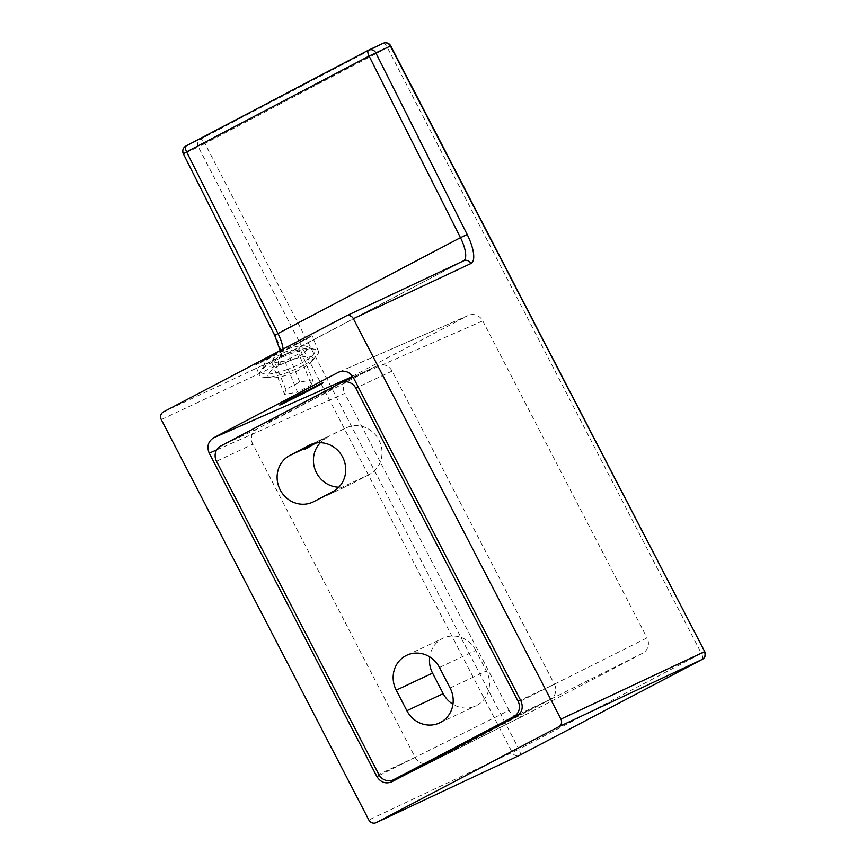 <?xml version="1.0" encoding="UTF-8"?>
<svg xmlns="http://www.w3.org/2000/svg" width="866" height="866" viewBox="0 0 866 866"><rect width="100%" height="100%" fill="white"/><g stroke="black" fill="none" stroke-linecap="round" stroke-linejoin="round"><path stroke-width="0.65" stroke-dasharray="4.33 3.25" d="M316.415 442.948L326.157 438.369A26.023 24.41 64.9 0 0 320.355 442.71M554.402 684.227A11.561 10.847 64.9 0 1 550.116 699.544L430.066 762.589A11.561 10.847 64.9 0 1 429.655 762.794A11.561 10.847 64.9 0 1 415.139 757.371L252.818 444.236A11.561 10.847 64.9 0 1 257.105 428.919L377.154 365.874A11.561 10.847 64.9 0 1 377.565 365.668A11.561 10.847 64.9 0 1 392.082 371.092L554.402 684.227L520.531 700.129M312.594 399.529A37.584 0.541 -27.4 0 1 269.575 421.461A37.584 0.541 -27.4 0 1 288.984 410.614A37.584 0.541 -27.4 0 1 332.003 388.672A37.584 0.541 -27.4 0 1 312.594 399.529M332.988 491.542L369.306 474.481A26.023 24.41 -115.1 0 0 379.189 440.523A26.023 24.41 -115.1 0 0 346.281 427.826A26.023 24.41 -115.1 0 0 345.361 428.28L314.401 443.327M369.306 474.481L350.102 484.57A26.023 24.41 64.9 0 1 349.182 485.025A26.023 24.41 64.9 0 1 338.79 487.201M439.452 667.47L475.78 650.42L486.421 670.955A26.023 24.41 64.9 0 1 475.867 705.855A26.023 24.41 64.9 0 1 452.95 704.242M475.78 650.42A26.023 24.41 -115.1 0 0 443.111 638.21A26.023 24.41 -115.1 0 0 429.709 656.883M273.385 355.222L310.136 336.495C317.421 333.096 302.202 341.258 294.061 345.512L257.31 364.24C250.014 367.639 265.234 359.477 273.385 355.222L255.362 365.062L259.443 375.13A31.804 8.162 -22.1 0 1 275.485 360.397A31.804 8.162 -22.1 0 1 318.385 351.228A31.804 8.162 -22.1 0 1 316.501 356.056A31.804 8.162 -22.1 0 1 302.353 365.961A31.804 8.162 -22.1 0 1 264.162 377.273A31.804 8.162 -22.1 0 1 259.443 375.13M318.385 351.228L312.085 335.683L294.061 345.512M280.238 364.943A24.291 6.235 -22.1 0 1 305.709 356.413A24.291 6.235 -22.1 0 1 311.554 361.62A24.291 6.235 -22.1 0 1 300.751 369.187A24.291 6.235 -22.1 0 1 271.588 377.825A24.291 6.235 -22.1 0 1 280.238 364.943M516.656 716.225L642.756 653.18A11.561 10.879 -116.6 0 0 647.043 637.874L520.942 700.919M642.756 653.18L523.941 715.587L391.8 781.803M379.34 775.341L509.013 710.369A11.561 10.814 -116.6 0 0 523.768 715.673A11.561 10.814 -116.6 0 0 523.941 715.587M509.013 710.369L344.722 393.413L216.684 449.887M346.01 380.477A11.561 10.814 -113.8 0 0 344.722 393.413M352.549 376.245L467.824 315.7L339.71 371.709M353.306 377.511L482.752 320.918A11.561 10.879 -113.6 0 0 468.474 315.386A11.561 10.879 -113.6 0 0 467.824 315.7M482.752 320.918L647.043 637.874M287.62 349.074A23.133 5.943 -22.1 0 1 306.088 346.194A23.133 5.943 -22.1 0 1 284.416 362.995A23.133 5.943 -22.1 0 1 264.758 362.951A23.133 5.943 -22.1 0 1 287.62 349.074M286.116 369.912A28.914 7.426 157.9 0 0 313.211 348.911A28.914 7.426 157.9 0 0 290.121 352.516A28.914 7.426 157.9 0 0 261.543 369.858A28.914 7.426 157.9 0 0 286.116 369.912M284.86 361.057L272.011 363.287L273.169 358.264L287.176 351.011L300.026 348.792L298.878 353.804L284.86 361.057L297.46 392.136L284.611 394.355L272.011 363.287M284.611 394.355L285.769 389.332L299.777 382.09L312.637 379.86L300.026 348.792M299.777 382.09L287.176 351.011M312.637 379.86L311.479 384.883L298.878 353.804M311.479 384.883L297.46 392.136M285.769 389.332L273.169 358.264M550.116 699.544L519.665 713.833M392.082 371.092L358.221 386.994M340.836 382.924L377.154 365.874M216.5 461.286L252.818 444.236M415.139 757.371L378.81 774.42M257.105 428.919L220.787 445.968M310.894 444.464L324.956 437.86M313.784 501.63L350.102 484.57M450.103 688.005L486.421 670.955M414.208 770.036L430.066 762.589M161.282 419.588L278.852 364.391A5.781 5.423 64.9 0 1 280.995 356.727L163.425 411.924M283.106 349.074A23.133 8.021 -117.7 0 1 281.104 356.673A23.133 8.021 -117.7 0 1 280.995 356.727L463.472 260.893A23.133 8.021 62.3 0 0 463.591 260.839A23.133 8.021 62.3 0 0 463.624 260.818M278.852 364.391A28.914 10.024 62.3 0 0 275.085 335.358L274.728 335.434M275.085 335.358L183.354 153.823M368.288 50.282L382.934 43.397L200.457 139.242L185.865 146.083A5.781 5.423 -115.1 0 0 183.722 153.747L198.314 146.895L320.994 383.562M383.14 43.3A5.781 5.423 -115.1 0 0 382.934 43.397A5.781 2.003 62.3 0 1 387.416 47.684L701.395 653.419L518.918 749.263L204.928 143.518L390.728 45.876M519.817 755.217A5.781 2.003 -117.7 0 0 518.918 749.263L368.829 819.983M321.21 383.984L512.304 752.63A5.781 5.423 64.9 0 0 519.351 755.433M204.928 143.518L198.314 146.895A5.781 5.423 -115.1 0 1 200.457 139.242A5.781 2.003 -117.7 0 1 204.928 143.518M702.272 659.394A5.781 2.003 62.3 0 0 701.395 653.419M345.902 316.09L463.472 260.893M377.565 365.668L353.111 377.154M312.864 502.085L349.182 485.025M309.952 444.886L326.201 437.254M333.659 433.758L346.281 427.826M439.549 722.904L475.867 705.855M406.782 655.259L443.111 638.21M429.655 762.794L414.002 770.145M311.554 361.62L316.501 356.056M271.588 377.825L264.162 377.273M463.678 260.796L280.368 357.322L280.194 350.6M391.627 781.89L523.768 715.673M339.039 371.979L468.474 315.386M306.088 346.194L313.211 348.911M264.758 362.951L261.543 369.858"/><path stroke-width="1.3" d="M316.415 442.948L313.871 444.139C305.146 449.389 302.44 450.666 305.752 447.949L314.401 443.327M338.79 487.201A26.023 24.41 64.9 0 1 316.512 472.825A26.023 24.41 64.9 0 1 320.355 442.71M289.829 455.429L309.043 445.34A26.023 24.41 -115.1 0 1 309.952 444.886A26.023 24.41 -115.1 0 1 342.871 457.573A26.023 24.41 -115.1 0 1 332.988 491.542L313.784 501.63A26.023 24.41 64.9 0 1 312.864 502.085A26.023 24.41 64.9 0 1 280.194 489.875A26.023 24.41 64.9 0 1 289.829 455.429L305.752 447.949M519.665 713.833L513.798 716.593A11.561 10.847 -115.1 0 0 518.074 701.287L520.531 700.129M358.221 386.994L355.764 388.141L518.074 701.287M355.764 388.141A11.561 10.847 -115.1 0 0 341.247 382.718A11.561 10.847 -115.1 0 0 340.836 382.924L220.787 445.968A11.561 10.847 -115.1 0 0 216.5 461.286L378.81 774.42A11.561 10.847 -115.1 0 0 393.337 779.844A11.561 10.847 -115.1 0 0 393.738 779.638L414.208 770.036M429.709 656.883A26.023 24.41 -115.1 0 0 432.556 673.109L443.197 693.644A26.023 24.41 64.9 0 0 452.95 704.242M406.879 710.705A26.023 24.41 64.9 0 0 439.549 722.904A26.023 24.41 64.9 0 0 450.103 688.005L439.452 667.47A26.023 24.41 -115.1 0 0 406.782 655.259A26.023 24.41 -115.1 0 0 396.238 690.17L406.879 710.705L443.197 693.644M513.798 716.593L393.738 779.638M519.351 755.433A5.781 5.423 64.9 0 0 519.557 755.347A5.781 5.781 0 0 0 519.795 755.228A5.781 2.003 -117.7 0 1 519.795 755.228A5.781 2.003 -117.7 0 1 519.762 755.249A5.781 5.423 64.9 0 1 519.557 755.347L376.093 822.7A5.781 5.423 -115.1 0 1 368.829 819.983L161.282 419.588A5.781 5.423 -115.1 0 1 163.425 411.924L345.902 316.09A5.781 5.423 -115.1 0 1 353.371 318.699L560.919 719.105L704.383 651.752A5.781 5.423 64.9 0 1 702.239 659.405A5.781 2.003 62.3 0 0 702.272 659.394A5.781 5.781 0 0 0 704.718 651.611L701.395 653.419M376.093 822.7A5.781 5.423 -115.1 0 0 376.299 822.603L519.762 755.249L702.239 659.405L558.776 726.758L376.299 822.603M558.776 726.758A5.781 5.423 -115.1 0 0 560.919 719.105M339.71 371.709L338.379 372.293C344.506 369.901 349.485 371.644 353.306 377.511L520.942 700.919C523.54 707.425 522.111 712.534 516.656 716.225L391.627 781.89M391.8 781.803C385.673 784.185 380.694 782.453 376.883 776.575L379.34 775.341M216.684 449.887L209.236 453.178L376.883 776.575M209.236 453.178C206.638 446.661 208.067 441.563 213.523 437.86L348.998 378.106A11.561 10.814 -113.8 0 0 346.01 380.477M348.998 378.106L352.549 376.245M339.039 371.979L213.523 437.86M309.357 390.404C315.581 387.167 327.175 380.867 321.546 383.313L293.401 397.418C287.176 400.655 275.583 406.955 281.212 404.498L309.357 390.404M309.043 445.34L310.894 444.464M396.238 690.17L432.556 673.109M280.194 350.6L274.728 335.434L277.986 333.507A23.133 8.021 -117.7 0 1 283.106 349.074M368.288 50.282L185.865 146.083A5.781 2.003 62.3 0 0 185.833 146.105A5.781 2.003 62.3 0 0 186.612 151.896L277.986 333.507L460.463 237.674L369.1 56.063L186.612 151.896L183.354 153.823L274.728 335.434M463.624 260.818A23.133 8.021 62.3 0 0 460.463 237.674L467.175 234.47L375.812 52.858A5.781 5.423 -115.1 0 0 368.548 50.152A5.781 5.781 0 0 0 368.321 50.26A5.781 2.003 -117.7 0 0 369.1 56.063L390.728 45.876L704.718 651.611L390.404 46.017A5.781 5.423 -115.1 0 0 383.14 43.3L368.548 50.152A5.781 5.423 -115.1 0 0 368.342 50.25A5.781 2.003 -117.7 0 0 368.321 50.26L185.833 146.105A5.781 5.781 0 0 0 183.354 153.823M467.175 234.47A28.914 10.024 -117.7 0 1 470.942 263.502L353.371 318.699M463.472 260.893A5.781 5.423 64.9 0 1 470.942 263.502M353.111 377.154L341.247 382.718M414.002 770.145L393.337 779.844M519.795 755.228L702.272 659.394M390.728 45.876A5.781 5.781 0 0 0 383.14 43.3M463.678 260.796L346.108 315.993"/></g></svg>
